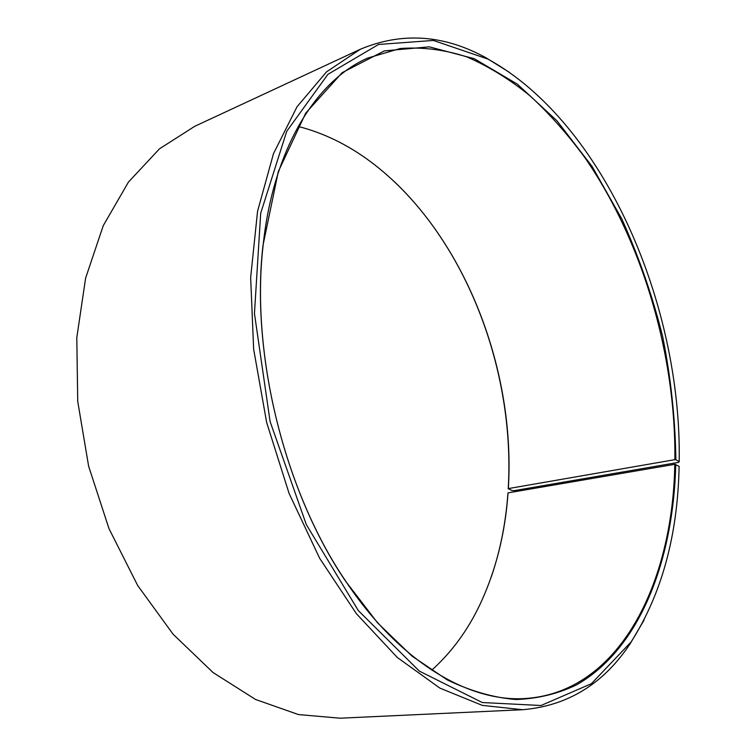 <?xml version="1.0" encoding="UTF-8"?>
<svg xmlns="http://www.w3.org/2000/svg" width="756" height="756" viewBox="0 0 756 756"><rect width="100%" height="100%" fill="white"/><g stroke="black" fill="none" stroke-linecap="round" stroke-linejoin="round"><path stroke-width="1.13" d="M674.787 464.307C672.849 583.065 619.533 692.647 524.938 698.535C468.673 702.248 399.319 662.067 345.284 580.532C284.313 490.871 250.595 353.638 263.06 245.917C273.152 148.63 315.98 80.892 367.567 58.099L400.047 48.545C422.339 46.853 444.594 49.631 466.811 56.898C488.745 66.415 509.846 79.408 530.117 95.899C549.754 114.052 568.068 134.71 585.049 157.872C642.685 241.523 675.855 354.696 674.881 459.657L508.334 488.593L511.736 490.455L513.976 490.682L678.595 462.37L679.2 461.595C681.808 303.77 603.666 122.661 487.809 59.015L433.368 40.446L378.586 44.453L327.915 74.324L286.732 131.289L260.697 213.201L254.451 313.513L270.109 421.602L306.331 524.636L358.363 610.631L419.391 671.139L482.281 702.532L541.031 705.509L591.428 683.679L631.071 641.986C661.717 594.008 677.735 535.456 679.115 466.348L674.787 464.307L508.051 492.865C505.188 533.604 495.766 570.969 479.767 604.951C467.473 630.684 451.474 652.409 431.78 670.137M298.176 126.441C323.842 133.018 348.091 144.859 370.912 161.954C461.774 229.985 515.932 366.102 508.334 488.593M508.051 492.865L507.938 493.139C505.84 522.613 500.292 550.557 491.268 576.979M394.065 181.412C471.12 254.29 515.016 377.093 508.212 488.858M644.065 620.109L630.164 643.715C603.553 683.859 567.709 705.858 522.651 709.714L340.115 718.2L298.507 714.581L255.566 699.48L213.088 672.566L173.096 634.208L137.724 585.569L108.996 528.661L88.622 466.197L77.726 401.408L76.8 337.658L85.598 278.17L103.26 225.647L128.435 182.101L159.478 148.819L194.67 126.337L360.347 49.253C402.069 31.78 444.018 34.672 486.212 57.9L509.468 72.378M522.651 709.714L482.271 705.376L439.897 688.111L397.269 657.446L356.435 613.74L319.656 558.287L289.094 493.451L266.651 422.453L253.638 349.13L250.661 277.518L257.55 211.33L273.474 153.676L297.042 106.747L326.592 71.811L360.347 49.253M675.769 464.411C673.312 560.461 639.916 648.856 576.45 684.917C557.805 693.847 537.686 698.714 516.102 699.517C493.848 697.76 470.912 691.22 447.297 679.909L411.973 656.066L377.613 622.916L345.52 581.09C284.341 491.135 250.491 353.392 263.003 245.322L278.34 171.508L305.736 113.088L342.166 72.671L384.36 50.888L429.257 46.844L474.277 58.694L517.378 84.171L557.021 120.856L592.099 166.471L621.782 218.881C638.792 256.501 652.419 295.728 662.662 336.571C670.874 377.82 675.278 418.881 675.864 459.761L674.881 459.657M679.2 461.595L675.864 459.761M487.809 59.015L486.212 57.9M631.071 641.986L630.164 643.715M345.284 580.532L345.52 581.09M263.06 245.917L263.003 245.322"/></g></svg>
